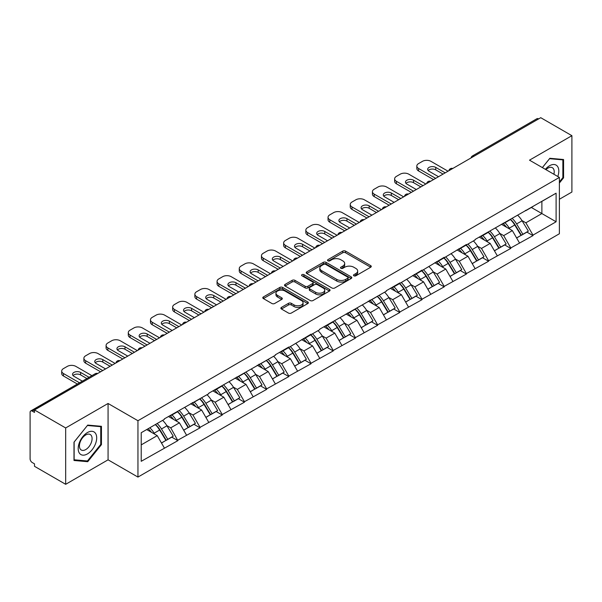 <?xml version="1.0" encoding="UTF-8"?>
<svg xmlns="http://www.w3.org/2000/svg" width="602" height="602" viewBox="0 0 602 602"><rect width="100%" height="100%" fill="white"/><g stroke="black" fill="none" stroke-linecap="round" stroke-linejoin="round"><path stroke-width="0.9" d="M353.893 275.806A1.385 0.798 0 0 0 355.85 275.806L370.689 267.235A1.972 1.144 0 0 0 371.268 266.43A1.972 1.144 0 0 0 370.689 265.625L345.556 251.109A1.972 1.144 0 0 0 342.756 251.109L327.917 259.68A1.385 0.798 0 0 0 327.518 260.245A1.385 0.798 0 0 0 327.917 260.809A1.385 0.798 0 0 0 329.873 260.809L331.8 259.703A6.321 3.65 0 0 1 340.732 259.703L342.831 260.907A6.321 3.65 0 0 1 344.683 263.488A6.321 3.65 0 0 1 342.831 266.069L340.905 267.175A1.385 0.798 0 0 0 340.506 267.739A1.385 0.798 0 0 0 340.905 268.304A1.385 0.798 0 0 0 342.862 268.304L344.78 267.198A6.321 3.65 0 0 1 353.72 267.198L355.82 268.409A6.321 3.65 0 0 1 357.671 270.99A6.321 3.65 0 0 1 355.82 273.571L353.893 274.678A1.385 0.798 0 0 0 353.494 275.242A1.385 0.798 0 0 0 353.893 275.806L353.893 274.678M281.45 307.389A1.972 1.144 0 0 0 280.871 308.201A1.972 1.144 0 0 0 281.45 309.007L288.501 313.078A1.972 1.144 0 0 0 291.293 313.078L307.772 303.558A1.972 1.144 0 0 0 308.352 302.753A1.972 1.144 0 0 0 307.772 301.948L282.639 287.432A1.972 1.144 0 0 0 279.847 287.432L263.367 296.952A1.972 1.144 0 0 0 262.788 297.757A1.972 1.144 0 0 0 263.367 298.562L271.886 303.483A1.972 1.144 0 0 0 274.678 303.483L281.728 299.412A1.972 1.144 0 0 0 282.308 298.607A1.972 1.144 0 0 0 281.728 297.794L277.507 295.356A5.283 3.048 0 0 1 275.957 293.204A5.283 3.048 0 0 1 279.215 290.382A5.283 3.048 0 0 1 284.979 291.044L301.527 300.601A5.283 3.048 0 0 1 303.069 302.753A5.283 3.048 0 0 1 299.811 305.575A5.283 3.048 0 0 1 294.054 304.913L291.293 303.318A1.972 1.144 0 0 0 288.501 303.318L281.45 307.389L281.45 309.007M108.067 403.475L65.671 427.954L34.51 409.962L540.739 117.691L571.9 135.683L529.504 160.162L559.378 177.417L137.948 420.723L108.067 403.475L108.067 459.823L137.948 477.077L137.948 420.723M331.935 287.997A1.972 1.144 0 0 0 334.727 287.997L351.207 278.485A1.972 1.144 0 0 0 351.786 277.68A1.972 1.144 0 0 0 351.207 276.875L326.073 262.359A1.972 1.144 0 0 0 323.274 262.359L306.794 271.871A1.972 1.144 0 0 0 306.222 272.683A1.972 1.144 0 0 0 306.794 273.489L331.935 287.997M302.535 276.107A1.385 0.798 0 0 1 303.935 276.295L329.467 291.037L313.01 300.541A1.972 1.144 0 0 1 310.218 300.541L285.085 286.025L285.085 284.415A1.972 1.144 0 0 0 284.505 285.22A1.972 1.144 0 0 0 285.085 286.025M285.085 284.415L292.136 280.344A1.972 1.144 0 0 1 294.927 280.344L305.124 286.228A1.972 1.144 0 0 0 307.915 286.228L312.596 283.527A1.972 1.144 0 0 0 313.175 282.722A1.972 1.144 0 0 0 312.596 281.917L301.978 275.784A1.385 0.798 0 0 1 301.572 275.219A1.385 0.798 0 0 1 302.43 274.482A1.385 0.798 0 0 1 303.935 274.655L329.49 289.411A1.972 1.144 0 0 1 330.069 290.217A1.972 1.144 0 0 1 329.49 291.022L329.49 289.411M137.948 477.077L559.378 233.764L559.378 177.417M155.406 424.53A13.485 7.781 -120 0 1 160.019 429.926L166.302 440.303L171.781 437.135L177.861 440.649L170.742 427.834L166.799 425.554M177.861 440.649L141.222 461.305L141.222 432.718L164.338 419.368L164.338 418.879L208.728 393.738L208.728 393.249L275.317 355.3L275.317 354.804L288.832 347L288.832 347.497L311.031 334.185L311.031 334.682L319.707 329.67L319.707 329.174L386.296 291.225L386.296 290.728L399.811 282.925L399.811 283.422L422.01 270.11L422.01 270.607L444.201 257.302L444.201 257.791L466.399 244.487L466.399 244.976L475.076 239.965L475.076 239.476L556.105 193.182L556.105 221.769L532.988 235.119L525.87 222.8L521.934 220.52M510.534 219.497A13.485 7.781 -120 0 1 515.146 224.892L521.43 235.269L526.908 232.101L532.988 235.615L532.988 235.119M532.988 235.615L510.789 247.934L503.678 235.615L499.735 233.335M488.335 232.312A13.485 7.781 -120 0 1 492.955 237.707L499.239 248.084L504.717 244.916L510.789 248.43L510.789 247.934M510.789 248.43L488.598 260.749L481.48 248.43L477.536 246.15M466.144 245.127A13.485 7.781 -120 0 1 470.756 250.522L477.04 260.899L482.518 257.731L488.598 261.245L488.598 260.749M488.598 261.245L466.399 273.564L459.288 261.245L455.345 258.965M443.945 257.942A13.485 7.781 -120 0 1 448.565 263.337L454.841 273.714L460.319 270.546L466.399 274.06L466.399 273.564M466.399 274.06L444.201 286.379L437.09 274.06L433.147 271.78M421.754 270.757A13.485 7.781 -120 0 1 426.366 276.152L432.65 286.522L438.128 283.361L444.201 286.868L444.201 286.379M444.201 286.868L422.01 299.194L414.898 286.868L410.955 284.595M399.555 283.572A13.485 7.781 -120 0 1 404.168 288.968L410.451 299.337L415.929 296.176L422.01 299.683L422.01 299.194M422.01 299.683L399.811 312.009L392.7 299.683L388.757 297.411M377.356 296.387A13.485 7.781 -120 0 1 381.977 301.783L388.26 312.152L393.738 308.992L399.811 312.498L399.811 312.009M399.811 312.498L377.62 324.824L370.501 312.498L366.565 310.226M355.165 309.202A13.485 7.781 -120 0 1 359.778 314.598L366.061 324.967L371.539 321.807L377.62 325.313L377.62 324.824M377.62 325.313L355.421 337.639L348.31 325.313L344.367 323.041M332.966 322.01A13.485 7.781 -120 0 1 337.587 327.413L343.87 337.782L349.348 334.622L355.421 338.128L355.421 337.639M355.421 338.128L333.23 350.454L326.111 338.128L322.168 335.856M310.775 334.825A13.485 7.781 -120 0 1 315.388 340.22L321.671 350.597L327.149 347.437L333.23 350.943L333.23 350.454M333.23 350.943L311.031 363.262L303.92 350.943L299.977 348.671M288.576 347.64A13.485 7.781 -120 0 1 293.189 353.035L299.472 363.412L304.951 360.252L311.031 363.758L311.031 363.262M311.031 363.758L288.832 376.077L281.721 363.758L277.778 361.486M266.385 360.455A13.485 7.781 -120 0 1 270.998 365.85L277.281 376.227L282.759 373.067L288.832 376.574L288.832 376.077M288.832 376.574L266.641 388.892L259.522 376.574L255.587 374.301M244.186 373.27A13.485 7.781 -120 0 1 248.799 378.666L255.082 389.042L260.561 385.882L266.641 389.389L266.641 388.892M266.641 389.389L244.442 401.707L237.331 389.389L233.388 387.109M221.987 386.085A13.485 7.781 -120 0 1 226.608 391.481L232.891 401.858L238.369 398.69L244.442 402.204L244.442 401.707M244.442 402.204L222.251 414.522L215.132 402.204L211.197 399.924M199.796 398.9A13.485 7.781 -120 0 1 204.409 404.296L210.692 414.673L216.171 411.505L222.251 415.019L222.251 414.522M222.251 415.019L200.052 427.337L192.941 415.019L188.998 412.739M177.598 411.715A13.485 7.781 -120 0 1 182.218 417.111L188.501 427.488L193.972 424.32L200.052 427.834L200.052 427.337M200.052 427.834L177.861 440.152M170.313 415.425L170.742 415.673L177.861 411.565M170.742 427.834L179.419 422.822L168.47 416.494M186.537 435.141L179.419 422.822M192.512 402.61L192.941 402.858L200.052 398.75M192.941 415.019L201.617 410.007L190.661 403.679M208.728 422.326L201.617 410.007M214.711 389.795L215.132 390.043L222.251 385.935M215.132 402.204L223.816 397.192L212.86 390.864M230.927 409.51L223.816 397.192M236.902 376.98L237.331 377.228L244.442 373.12M237.331 389.389L246.007 384.377L235.051 378.048M253.126 396.695L246.007 384.377M259.101 364.172L259.522 364.413L266.641 360.305M259.522 376.574L268.206 371.562L257.25 365.233M275.317 383.88L268.206 371.562M281.292 351.357L281.721 351.598L288.832 347.497M281.721 363.758L290.397 358.747L279.441 352.426M297.516 371.073L290.397 358.747M303.491 338.542L303.92 338.783L311.031 334.682M303.92 350.943L312.596 345.932L301.64 339.611M319.707 358.258L312.596 345.932M325.682 325.727L326.111 325.975L333.23 321.867M326.111 338.128L334.795 333.117L323.838 326.796M341.906 345.443L334.795 333.117M347.881 312.912L348.31 313.16L355.421 309.052M348.31 325.313L356.986 320.302L346.03 313.981M364.105 332.628L356.986 320.302M370.079 300.097L370.501 300.345L377.62 296.237M370.501 312.498L379.185 307.487L368.228 301.166M386.296 319.812L379.185 307.487M392.271 287.282L392.7 287.53L399.811 283.422M392.7 299.683L401.376 294.671L390.42 288.35M408.495 306.997L401.376 294.671M414.469 274.467L414.898 274.715L422.01 270.607M414.898 286.868L423.575 281.864L412.618 275.535M430.686 294.182L423.575 281.864M436.661 261.652L437.09 261.9L444.201 257.791M437.09 274.06L445.766 269.049L434.817 262.72M452.885 281.367L445.766 269.049M458.859 248.837L459.288 249.085L466.399 244.976M459.288 261.245L467.965 256.234L457.008 249.905M475.076 268.552L467.965 256.234M481.058 236.022L481.48 236.27L488.598 232.161M481.48 248.43L490.163 243.419L479.207 237.09M497.275 255.737L490.163 243.419M503.249 223.207L503.678 223.455L510.789 219.346M503.678 235.615L512.355 230.604L501.398 224.275M519.473 242.922L512.355 230.604M538.609 118.925L474.158 156.136M473.247 156.663A3.018 1.746 120 0 1 474.015 156.053A3.018 1.746 60 0 0 472.502 155.903L536.954 118.692A3.018 1.746 60 0 1 538.466 118.842M525.448 210.391L525.87 210.64L532.988 206.531M525.87 222.8L541.883 213.559L541.883 201.399L556.105 193.182M531.348 207.479L556.105 221.769M559.378 199.262L571.9 192.038L571.9 135.683M65.671 427.954L65.671 484.309L34.51 466.317L34.51 463.849L32.237 462.539A3.018 1.746 -120 0 1 30.1 458.837L30.1 412.347A3.018 1.746 -120 0 1 30.725 410.963A3.018 1.746 -120 0 1 32.237 411.113L34.51 412.43L34.51 409.962M65.671 484.309L108.067 459.823M141.222 444.878L157.227 435.637L146.7 429.557M164.338 447.956L157.227 435.637M514.838 225.133L515.538 225.539M492.639 237.948L493.347 238.354M470.448 250.763L471.148 251.169M448.249 263.578L448.957 263.985M426.05 276.393L426.758 276.8M403.859 289.208L404.567 289.615M381.66 302.023L382.368 302.43M359.469 314.838L360.169 315.245M337.27 327.654L337.978 328.06M315.079 340.469L315.779 340.875M292.881 353.276L293.588 353.683M270.682 366.091L271.389 366.498M248.491 378.906L249.19 379.313M226.292 391.721L226.999 392.128M204.101 404.536L204.8 404.943M181.902 417.352L182.609 417.758M159.703 430.167L160.41 430.573M559.378 183.038L563.577 177.816L563.577 159.515L549.844 158.288L542.364 167.589M101.452 426.314L87.726 425.087L73.993 442.169L73.993 460.477L87.726 461.704L101.452 444.622L101.452 426.314M354.45 276.002L355.82 275.212A6.321 3.65 0 0 0 357.671 272.631L357.671 270.99M344.683 263.488L344.683 265.128A6.321 3.65 0 0 1 342.831 267.709L341.462 268.5M370.689 265.625L370.689 267.235L345.556 252.757A1.972 1.144 0 0 0 342.756 252.757L328.474 261.005M351.207 276.875L351.207 278.485L326.073 264A1.972 1.144 0 0 0 323.274 264L306.824 273.504M347.715 278.244A1.385 0.798 0 0 0 348.122 277.68A1.385 0.798 0 0 0 347.715 277.116L325.652 264.376A1.385 0.798 0 0 0 323.695 264.376L321.671 265.542A6.321 3.65 0 0 0 319.82 268.123A6.321 3.65 0 0 0 321.671 270.704L336.751 279.411A6.321 3.65 0 0 0 345.691 279.411L347.715 278.244L347.715 279.885A1.385 0.798 0 0 0 348.122 279.32L348.122 277.68M319.82 268.123L319.82 269.771A6.321 3.65 0 0 0 321.671 272.345L321.671 270.704M347.715 279.885L345.691 281.059A6.321 3.65 0 0 1 336.751 281.059L321.671 272.345M285.107 286.04L292.136 281.984L292.136 280.344M313.175 282.722L313.175 284.362A1.972 1.144 0 0 1 312.596 285.167L307.915 287.869A1.972 1.144 0 0 1 305.124 287.869L294.927 281.984A1.972 1.144 0 0 0 292.136 281.984M315.704 292.331A5.283 3.048 0 0 0 321.46 292.993A5.283 3.048 0 0 0 324.719 290.179A5.283 3.048 0 0 0 323.169 288.019L317.344 284.656A1.972 1.144 0 0 0 314.545 284.656L309.872 287.357A1.972 1.144 0 0 0 309.293 288.162A1.972 1.144 0 0 0 309.872 288.968L315.704 292.331L315.704 293.979A5.283 3.048 0 0 0 321.46 294.641A5.283 3.048 0 0 0 324.719 291.82L324.719 290.179M309.293 288.162L309.293 289.803A1.972 1.144 0 0 0 309.872 290.608L309.872 288.968M315.704 293.979L309.872 290.608M303.069 302.753L303.069 304.401A5.283 3.048 0 0 1 299.811 307.216A5.283 3.048 0 0 1 294.054 306.553L291.293 304.966A1.972 1.144 0 0 0 288.501 304.966L281.473 309.022M275.957 293.204L275.957 294.845A5.283 3.048 0 0 0 277.507 297.004L277.507 295.356M281.706 299.427L277.507 297.004M307.75 303.574L282.639 289.08A1.972 1.144 0 0 0 279.847 289.08L263.39 298.577M562.862 177.409L563.577 177.816M100.745 444.216L101.452 444.622M86.274 460.869L87.726 461.704M448.046 171.209L430.972 161.351A6.035 3.484 0 0 0 422.438 161.351L418.593 163.571A6.035 3.484 0 0 0 416.825 166.039A6.035 3.484 0 0 0 418.593 168.5L418.593 170.968L433.53 179.592M418.593 170.968A6.035 3.484 180 0 1 416.825 168.5L416.825 166.039M428.172 170.554A4.726 2.732 180 0 1 435.735 169.854L443.064 174.083M418.593 168.5L435.667 178.358M438.512 176.717L429.053 171.254A4.726 2.732 180 0 1 427.668 169.32A4.726 2.732 180 0 1 430.588 166.799A4.726 2.732 180 0 1 435.735 167.394L445.202 172.857M517.758 215.328A16.502 9.527 60 0 1 522.077 220.768L516.599 223.929A16.502 9.527 -120 0 0 512.279 218.488M516.599 223.929L522.882 234.298L528.36 231.138L522.077 220.768M521.43 235.269L522.882 234.298M526.908 232.101L528.36 231.138M502.843 223.44A13.485 7.781 60 0 1 506.56 227.255M504.95 222.717A16.502 9.527 60 0 1 509.277 228.158L509.894 229.181M516.644 238.031L521.039 235.367L514.755 224.997A16.502 9.527 -120 0 0 510.428 219.557M521.039 235.367L516.591 237.933M425.847 184.024L408.773 174.166A6.035 3.484 0 0 0 400.24 174.166L396.402 176.386A6.035 3.484 0 0 0 394.634 178.854A6.035 3.484 0 0 0 396.402 181.315L396.402 183.783L411.339 192.407M396.402 183.783A6.035 3.484 180 0 1 394.634 181.315L394.634 178.854M405.981 183.369A4.726 2.732 180 0 1 413.544 182.669L420.873 186.898M396.402 181.315L413.469 191.173M416.321 189.532L406.854 184.069A4.726 2.732 180 0 1 405.47 182.135A4.726 2.732 180 0 1 408.389 179.614A4.726 2.732 180 0 1 413.544 180.209L423.003 185.672M495.559 228.143A16.502 9.527 60 0 1 499.886 233.576L494.408 236.744A16.502 9.527 -120 0 0 490.081 231.303M494.408 236.744L500.691 247.113L506.169 243.953L499.886 233.576M499.239 248.084L500.691 247.113M504.717 244.916L506.169 243.953M480.652 236.255A13.485 7.781 60 0 1 484.369 240.07M482.751 235.532A16.502 9.527 60 0 1 487.078 240.973L487.695 241.996M494.453 250.846L498.84 248.182L492.556 237.813A16.502 9.527 -120 0 0 488.23 232.372M498.84 248.182L494.392 250.748M403.656 196.839L386.582 186.981A6.035 3.484 0 0 0 378.041 186.981L374.203 189.201A6.035 3.484 0 0 0 372.435 191.669A6.035 3.484 0 0 0 374.203 194.13L374.203 196.598L389.14 205.222M374.203 196.598A6.035 3.484 180 0 1 372.435 194.13L372.435 191.669M383.783 196.184A4.726 2.732 180 0 1 391.345 195.484L398.674 199.713M374.203 194.13L391.277 203.988M394.122 202.347L384.663 196.884A4.726 2.732 180 0 1 383.278 194.95A4.726 2.732 180 0 1 386.198 192.429A4.726 2.732 180 0 1 391.345 193.024L400.812 198.487M473.368 240.958A16.502 9.527 60 0 1 477.687 246.391L472.209 249.559A16.502 9.527 -120 0 0 467.889 244.119M472.209 249.559L478.492 259.929L483.97 256.768L477.687 246.391M477.04 260.899L478.492 259.929M482.518 257.731L483.97 256.768M458.453 249.07A13.485 7.781 60 0 1 462.17 252.885M460.56 248.348A16.502 9.527 60 0 1 464.879 253.788L465.504 254.812M472.254 263.661L476.641 260.997L470.358 250.628A16.502 9.527 -120 0 0 466.038 245.187M476.641 260.997L472.201 263.563M381.457 209.654L364.383 199.796A6.035 3.484 0 0 0 355.85 199.796L352.004 202.016A6.035 3.484 0 0 0 350.236 204.477A6.035 3.484 0 0 0 352.004 206.945L352.004 209.406L366.949 218.037M352.004 209.406A6.035 3.484 180 0 1 350.236 206.945L350.236 204.477M361.591 208.999A4.726 2.732 180 0 1 369.154 208.3L376.476 212.529M352.004 206.945L369.079 216.803M371.923 215.162L362.464 209.699A4.726 2.732 180 0 1 361.08 207.765A4.726 2.732 180 0 1 363.999 205.244A4.726 2.732 180 0 1 369.154 205.839L378.613 211.302M451.169 253.773A16.502 9.527 60 0 1 455.496 259.206L450.018 262.374A16.502 9.527 -120 0 0 445.691 256.934M450.018 262.374L456.301 272.744L461.779 269.583L455.496 259.206M454.841 273.714L456.301 272.744M460.319 270.546L461.779 269.583M436.254 261.885A13.485 7.781 60 0 1 439.979 265.7M438.361 261.163A16.502 9.527 60 0 1 442.688 266.603L443.305 267.627M450.055 276.476L454.45 273.812L448.166 263.435A16.502 9.527 -120 0 0 443.84 258.002M454.45 273.812L450.003 276.378M359.266 222.469L342.192 212.611A6.035 3.484 0 0 0 333.651 212.611L329.813 214.831A6.035 3.484 0 0 0 328.045 217.292A6.035 3.484 0 0 0 329.813 219.76L329.813 222.221L344.75 230.852M329.813 222.221A6.035 3.484 180 0 1 328.045 219.76L328.045 217.292M339.393 221.814A4.726 2.732 180 0 1 346.955 221.115L354.285 225.344M329.813 219.76L346.887 229.618M349.732 227.97L340.265 222.514A4.726 2.732 180 0 1 338.881 220.58A4.726 2.732 180 0 1 341.801 218.059A4.726 2.732 180 0 1 346.955 218.654L356.414 224.11M428.97 266.588A16.502 9.527 60 0 1 433.297 272.021L427.819 275.189A16.502 9.527 -120 0 0 423.492 269.749M427.819 275.189L434.102 285.559L439.58 282.398L433.297 272.021M432.65 286.522L434.102 285.559M438.128 283.361L439.58 282.398M414.063 274.7A13.485 7.781 60 0 1 417.78 278.515M416.17 273.978A16.502 9.527 60 0 1 420.489 279.418L421.114 280.442M427.864 289.291L432.251 286.627L425.968 276.25A16.502 9.527 -120 0 0 421.648 270.817M432.251 286.627L427.811 289.193M337.067 235.284L319.993 225.426A6.035 3.484 0 0 0 311.46 225.426L307.614 227.646A6.035 3.484 0 0 0 305.846 230.107A6.035 3.484 0 0 0 307.614 232.575L307.614 235.036L322.552 243.659M307.614 235.036A6.035 3.484 180 0 1 305.846 232.575L305.846 230.107M317.201 234.629A4.726 2.732 180 0 1 324.764 233.93L332.086 238.159M307.614 232.575L324.689 242.433M327.533 240.785L318.074 235.329A4.726 2.732 180 0 1 316.69 233.395A4.726 2.732 180 0 1 319.609 230.875A4.726 2.732 180 0 1 324.764 231.461L334.223 236.925M406.779 279.403A16.502 9.527 60 0 1 411.098 284.836L405.62 287.997A16.502 9.527 -120 0 0 401.301 282.564M405.62 287.997L411.903 298.374L417.382 295.213L411.098 284.836M410.451 299.337L411.903 298.374M415.929 296.176L417.382 295.213M391.864 287.515A13.485 7.781 60 0 1 395.582 291.33M393.971 286.793A16.502 9.527 60 0 1 398.298 292.233L398.915 293.257M405.665 302.106L410.06 299.442L403.776 289.065A16.502 9.527 -120 0 0 399.45 283.632M410.06 299.442L405.613 302.008M557.806 176.506A13.078 7.548 120 0 0 557.572 166.468A13.078 7.548 120 0 0 545.374 169.328M553.9 174.249A8.955 5.17 120 0 0 553.358 168.635A8.955 5.17 120 0 0 552.358 167.702A8.955 5.17 120 0 0 545.916 169.636M542.394 167.604L549.566 158.687L562.862 159.876L562.862 177.62L559.378 181.954M561.982 159.372L562.862 159.876M79.426 453.193A13.078 7.548 120 0 0 92.061 449.814A13.078 7.548 120 0 0 95.447 433.267A13.078 7.548 120 0 0 82.813 436.653A13.078 7.548 120 0 0 79.426 453.193M80.269 449.084A8.955 5.17 120 0 0 81.278 450.018A8.955 5.17 120 0 0 89.608 445.834A8.955 5.17 120 0 0 91.241 435.442A8.955 5.17 120 0 0 90.232 434.509A8.955 5.17 120 0 0 81.902 438.685A8.955 5.17 120 0 0 80.269 449.084M87.441 425.494L100.745 426.683L100.745 444.419L87.441 460.974L74.136 459.785L74.136 442.041L87.41 425.479M99.857 426.171L100.745 426.683M314.869 248.099L297.802 238.242A6.035 3.484 0 0 0 289.261 238.242L285.423 240.461A6.035 3.484 0 0 0 283.655 242.922A6.035 3.484 0 0 0 285.423 245.39L285.423 247.851L300.36 256.475M285.423 247.851A6.035 3.484 180 0 1 283.655 245.39L283.655 242.922M295.003 247.445A4.726 2.732 180 0 1 302.565 246.745L309.895 250.974M285.423 245.39L302.49 255.248M305.342 253.6L295.875 248.137A4.726 2.732 180 0 1 294.491 246.21A4.726 2.732 180 0 1 297.411 243.69A4.726 2.732 180 0 1 302.565 244.277L312.024 249.74M384.58 292.211A16.502 9.527 60 0 1 388.907 297.651L383.429 300.812A16.502 9.527 -120 0 0 379.102 295.379M383.429 300.812L389.712 311.189L395.19 308.028L388.907 297.651M388.26 312.152L389.712 311.189M393.738 308.992L395.19 308.028M369.673 300.33A13.485 7.781 60 0 1 373.39 304.145M371.78 299.608A16.502 9.527 60 0 1 376.099 305.048L376.717 306.064M383.474 314.921L387.861 312.257L381.578 301.88A16.502 9.527 -120 0 0 377.251 296.447M387.861 312.257L383.414 314.823M292.677 260.914L275.603 251.057A6.035 3.484 0 0 0 267.07 251.057L263.224 253.276A6.035 3.484 0 0 0 261.456 255.737A6.035 3.484 0 0 0 263.224 258.205L263.224 260.666L278.162 269.29M263.224 260.666A6.035 3.484 180 0 1 261.456 258.205L261.456 255.737M272.804 260.26A4.726 2.732 180 0 1 280.366 259.56L287.696 263.789M263.224 258.205L280.299 268.063M283.143 266.415L273.684 260.952A4.726 2.732 180 0 1 272.3 259.026A4.726 2.732 180 0 1 275.219 256.505A4.726 2.732 180 0 1 280.366 257.092L289.833 262.555M362.389 305.026A16.502 9.527 60 0 1 366.708 310.466L361.23 313.627A16.502 9.527 -120 0 0 356.911 308.194M361.23 313.627L367.513 324.004L372.992 320.843L366.708 310.466M366.061 324.967L367.513 324.004M371.539 321.807L372.992 320.843M347.474 313.145A13.485 7.781 60 0 1 351.192 316.961M349.581 312.423A16.502 9.527 60 0 1 353.908 317.856L354.525 318.879M361.275 327.729L365.662 325.072L359.386 314.695A16.502 9.527 -120 0 0 355.06 309.262M365.662 325.072L361.223 327.638M270.479 273.729L253.404 263.872A6.035 3.484 0 0 0 244.871 263.872L241.026 266.092A6.035 3.484 0 0 0 239.265 268.552A6.035 3.484 0 0 0 241.026 271.02L241.026 273.481L255.97 282.105M241.026 273.481A6.035 3.484 180 0 1 239.265 271.02L239.265 268.552M250.613 273.067A4.726 2.732 180 0 1 258.175 272.375L265.505 276.604M241.026 271.02L258.1 280.878M260.944 279.23L251.485 273.767A4.726 2.732 180 0 1 250.101 271.841A4.726 2.732 180 0 1 253.021 269.32A4.726 2.732 180 0 1 258.175 269.907L267.634 275.37M340.19 317.841A16.502 9.527 60 0 1 344.517 323.282L339.039 326.442A16.502 9.527 -120 0 0 334.712 321.009M339.039 326.442L345.322 336.819L350.8 333.658L344.517 323.282M343.87 337.782L345.322 336.819M349.348 334.622L350.8 333.658M325.283 325.96A13.485 7.781 60 0 1 329.001 329.776M327.383 325.238A16.502 9.527 60 0 1 331.71 330.671L332.327 331.694M339.077 340.544L343.471 337.888L337.188 327.511A16.502 9.527 -120 0 0 332.861 322.078M343.471 337.888L339.024 340.454M248.287 286.544L231.213 276.687A6.035 3.484 0 0 0 222.672 276.687L218.835 278.907A6.035 3.484 0 0 0 217.066 281.367A6.035 3.484 0 0 0 218.835 283.835L218.835 286.296L233.772 294.92M218.835 286.296A6.035 3.484 180 0 1 217.066 283.835L217.066 281.367M228.414 285.882A4.726 2.732 180 0 1 235.976 285.19L243.306 289.419M218.835 283.835L235.909 293.686M238.753 292.045L229.294 286.582A4.726 2.732 180 0 1 227.91 284.656A4.726 2.732 180 0 1 230.822 282.135A4.726 2.732 180 0 1 235.976 282.722L245.443 288.185M317.991 330.656A16.502 9.527 60 0 1 322.318 336.097L316.84 339.257A16.502 9.527 -120 0 0 312.521 333.824M316.84 339.257L323.123 349.634L328.602 346.466L322.318 336.097M321.671 350.597L323.123 349.634M327.149 347.437L328.602 346.466M303.084 338.775A13.485 7.781 60 0 1 306.802 342.591M305.191 338.053A16.502 9.527 60 0 1 309.511 343.486L310.135 344.51M316.885 353.359L321.272 350.703L314.989 340.326A16.502 9.527 -120 0 0 310.67 334.885M321.272 350.703L316.833 353.269M226.089 299.36L209.014 289.502A6.035 3.484 0 0 0 200.481 289.502L196.636 291.714A6.035 3.484 0 0 0 194.867 294.182A6.035 3.484 0 0 0 196.636 296.643L196.636 299.111L211.58 307.735M196.636 299.111A6.035 3.484 180 0 1 194.867 296.643L194.867 294.182M206.223 298.697A4.726 2.732 180 0 1 213.785 298.005L221.107 302.234M196.636 296.643L213.71 306.501M216.554 304.86L207.096 299.397A4.726 2.732 180 0 1 205.711 297.471A4.726 2.732 180 0 1 208.631 294.942A4.726 2.732 180 0 1 213.785 295.537L223.244 301M295.8 343.471A16.502 9.527 60 0 1 300.127 348.912L294.649 352.072A16.502 9.527 -120 0 0 290.322 346.632M294.649 352.072L300.932 362.449L306.403 359.281L300.127 348.912M299.472 363.412L300.932 362.449M304.951 360.252L306.403 359.281M280.886 351.591A13.485 7.781 60 0 1 284.611 355.406M282.993 350.868A16.502 9.527 60 0 1 287.32 356.301L287.937 357.325M294.687 366.174L299.081 363.518L292.798 353.141A16.502 9.527 -120 0 0 288.471 347.7M299.081 363.518L294.634 366.084M203.897 312.175L186.823 302.317A6.035 3.484 0 0 0 178.282 302.317L174.445 304.529A6.035 3.484 0 0 0 172.676 306.997A6.035 3.484 0 0 0 174.445 309.458L174.445 311.926L189.382 320.55M174.445 311.926A6.035 3.484 180 0 1 172.676 309.458L172.676 306.997M184.024 311.512A4.726 2.732 180 0 1 191.586 310.813L198.916 315.049M174.445 309.458L191.519 319.316M194.363 317.675L184.897 312.212A4.726 2.732 180 0 1 183.512 310.286A4.726 2.732 180 0 1 186.432 307.757A4.726 2.732 180 0 1 191.586 308.352L201.045 313.815M273.601 356.286A16.502 9.527 60 0 1 277.928 361.727L272.45 364.887A16.502 9.527 -120 0 0 268.123 359.447M272.45 364.887L278.734 375.264L284.212 372.096L277.928 361.727M277.281 376.227L278.734 375.264M282.759 373.067L284.212 372.096M258.694 364.406A13.485 7.781 60 0 1 262.412 368.221M260.801 363.683A16.502 9.527 60 0 1 265.121 369.116L265.745 370.14M272.495 378.989L276.882 376.325L270.599 365.956A16.502 9.527 -120 0 0 266.28 360.515M276.882 376.325L272.435 378.899M181.699 324.982L164.624 315.132A6.035 3.484 0 0 0 156.091 315.132L152.246 317.344A6.035 3.484 0 0 0 150.477 319.812A6.035 3.484 0 0 0 152.246 322.273L152.246 324.741L167.183 333.365M152.246 324.741A6.035 3.484 180 0 1 150.477 322.273L150.477 319.812M161.825 324.327A4.726 2.732 180 0 1 169.395 323.628L176.717 327.864M152.246 322.273L169.32 332.131M172.164 330.49L162.706 325.027A4.726 2.732 180 0 1 161.321 323.093A4.726 2.732 180 0 1 164.241 320.573A4.726 2.732 180 0 1 169.395 321.167L178.854 326.63M251.41 369.101A16.502 9.527 60 0 1 255.73 374.542L250.251 377.702A16.502 9.527 -120 0 0 245.932 372.262M250.251 377.702L256.535 388.079L262.013 384.911L255.73 374.542M255.082 389.042L256.535 388.079M260.561 385.882L262.013 384.911M236.496 377.221A13.485 7.781 60 0 1 240.213 381.028M238.603 376.498A16.502 9.527 60 0 1 242.93 381.931L243.547 382.955M250.297 391.804L254.691 389.14L248.408 378.771A16.502 9.527 -120 0 0 244.081 373.33M254.691 389.14L250.244 391.706M159.5 337.797L142.433 327.947A6.035 3.484 0 0 0 133.892 327.947L130.055 330.159A6.035 3.484 0 0 0 128.286 332.628A6.035 3.484 0 0 0 130.055 335.088L130.055 337.556L144.992 346.18M130.055 337.556A6.035 3.484 180 0 1 128.286 335.088L128.286 332.628M139.634 337.143A4.726 2.732 180 0 1 147.197 336.443L154.526 340.672M130.055 335.088L147.121 344.946M149.973 343.306L140.507 337.842A4.726 2.732 180 0 1 139.122 335.908A4.726 2.732 180 0 1 142.042 333.388A4.726 2.732 180 0 1 147.197 333.982L156.655 339.445M229.212 381.916A16.502 9.527 60 0 1 233.538 387.357L228.06 390.517A16.502 9.527 -120 0 0 223.733 385.077M228.06 390.517L234.344 400.887L239.822 397.726L233.538 387.357M232.891 401.858L234.344 400.887M238.369 398.69L239.822 397.726M214.304 390.036A13.485 7.781 60 0 1 218.022 393.843M216.411 389.306A16.502 9.527 60 0 1 220.731 394.746L221.348 395.77M228.105 404.619L232.492 401.955L226.209 391.586A16.502 9.527 -120 0 0 221.882 386.145M232.492 401.955L228.045 404.521M137.309 350.612L120.234 340.755A6.035 3.484 0 0 0 111.694 340.755L107.856 342.974A6.035 3.484 0 0 0 106.087 345.443A6.035 3.484 0 0 0 107.856 347.903L107.856 350.372L122.793 358.995M107.856 350.372A6.035 3.484 180 0 1 106.087 347.903L106.087 345.443M117.435 349.958A4.726 2.732 180 0 1 124.998 349.258L132.327 353.487M107.856 347.903L124.93 357.761M127.775 356.121L118.316 350.657A4.726 2.732 180 0 1 116.931 348.724A4.726 2.732 180 0 1 119.851 346.203A4.726 2.732 180 0 1 124.998 346.797L134.464 352.26M207.02 394.731A16.502 9.527 60 0 1 211.34 400.164L205.861 403.332A16.502 9.527 -120 0 0 201.542 397.892M205.861 403.332L212.145 413.702L217.623 410.541L211.34 400.164M210.692 414.673L212.145 413.702M216.171 411.505L217.623 410.541M192.106 402.843A13.485 7.781 60 0 1 195.823 406.659M194.213 402.121A16.502 9.527 60 0 1 198.54 407.562L199.157 408.585M205.907 417.434L210.294 414.77L204.01 404.401A16.502 9.527 -120 0 0 199.691 398.96M210.294 414.77L205.854 417.337M115.11 363.427L98.036 353.57A6.035 3.484 0 0 0 89.502 353.57L85.657 355.79A6.035 3.484 0 0 0 83.889 358.258A6.035 3.484 0 0 0 85.657 360.718L85.657 363.187L100.602 371.81M85.657 363.187A6.035 3.484 180 0 1 83.889 360.718L83.889 358.258M95.244 362.773A4.726 2.732 180 0 1 102.807 362.073L110.128 366.302M85.657 360.718L102.731 370.576M105.576 368.936L96.117 363.473A4.726 2.732 180 0 1 94.732 361.539A4.726 2.732 180 0 1 97.652 359.018A4.726 2.732 180 0 1 102.807 359.612L112.265 365.075M184.822 407.546A16.502 9.527 60 0 1 189.148 412.98L183.67 416.148A16.502 9.527 -120 0 0 179.343 410.707M183.67 416.148L189.954 426.517L195.432 423.356L189.148 412.98M188.501 427.488L189.954 426.517M193.972 424.32L195.432 423.356M169.907 415.658A13.485 7.781 60 0 1 173.632 419.474M172.014 414.936A16.502 9.527 60 0 1 176.341 420.377L176.958 421.4M183.708 430.249L188.102 427.586L181.819 417.216A16.502 9.527 -120 0 0 177.492 411.776M188.102 427.586L183.655 430.152M91.888 375.648L75.844 366.385A6.035 3.484 0 0 0 67.304 366.385L63.466 368.605A6.035 3.484 0 0 0 61.697 371.073A6.035 3.484 0 0 0 63.466 373.533L63.466 375.994L77.38 384.031M63.466 375.994A6.035 3.484 180 0 1 61.697 373.533L61.697 371.073M73.045 375.588A4.726 2.732 180 0 1 80.608 374.888L86.906 378.53M63.466 373.533L79.509 382.797M82.354 381.156L73.926 376.288A4.726 2.732 180 0 1 72.533 374.354A4.726 2.732 180 0 1 75.453 371.833A4.726 2.732 180 0 1 80.608 372.427L89.043 377.296M162.623 420.362A16.502 9.527 60 0 1 166.95 425.795L161.471 428.963A16.502 9.527 -120 0 0 157.145 423.522M161.471 428.963L167.755 439.332L173.233 436.172L166.95 425.795M166.302 440.303L167.755 439.332M171.781 437.135L173.233 436.172M148.077 428.759A13.485 7.781 60 0 1 151.433 432.289M149.823 427.751A16.502 9.527 60 0 1 154.142 433.192L154.767 434.215M161.517 443.064L165.904 440.401L159.62 430.031A16.502 9.527 -120 0 0 155.301 424.591M165.904 440.401L161.464 442.967M96.832 373.985L32.237 411.113M97.456 373.624A3.018 1.746 -60 0 0 96.689 373.902A3.018 1.746 -120 0 0 95.176 373.752L30.725 410.963M451.048 169.478A3.018 1.746 120 0 1 451.816 168.869A3.018 1.746 -60 0 1 452.584 168.59M428.857 182.293A3.018 1.746 120 0 1 429.617 181.684A3.018 1.746 -60 0 1 430.385 181.405M406.659 195.108A3.018 1.746 120 0 1 407.426 194.499A3.018 1.746 -60 0 1 408.194 194.22M384.46 207.923A3.018 1.746 120 0 1 385.227 207.314A3.018 1.746 -60 0 1 385.995 207.035M362.269 220.738A3.018 1.746 120 0 1 363.036 220.129A3.018 1.746 -60 0 1 363.804 219.85M340.07 233.553A3.018 1.746 120 0 1 340.837 232.944A3.018 1.746 -60 0 1 341.605 232.665M317.879 246.361A3.018 1.746 120 0 1 318.646 245.759A3.018 1.746 -60 0 1 319.406 245.481M295.68 259.176A3.018 1.746 120 0 1 296.447 258.574A3.018 1.746 -60 0 1 297.215 258.296M273.489 271.991A3.018 1.746 120 0 1 274.249 271.389A3.018 1.746 -60 0 1 275.016 271.111M251.29 284.806A3.018 1.746 120 0 1 252.057 284.204A3.018 1.746 -60 0 1 252.825 283.926M229.091 297.621A3.018 1.746 120 0 1 229.859 297.019A3.018 1.746 -60 0 1 230.626 296.741M206.9 310.436A3.018 1.746 120 0 1 207.667 309.827A3.018 1.746 -60 0 1 208.427 309.548M184.701 323.251A3.018 1.746 120 0 1 185.469 322.642A3.018 1.746 -60 0 1 186.236 322.363M162.51 336.067A3.018 1.746 120 0 1 163.27 335.457A3.018 1.746 -60 0 1 164.037 335.179M140.311 348.882A3.018 1.746 120 0 1 141.079 348.272A3.018 1.746 -60 0 1 141.846 347.994M118.12 361.697A3.018 1.746 120 0 1 118.88 361.087A3.018 1.746 -60 0 1 119.647 360.809M355.82 275.212L355.82 273.571M340.905 268.304L340.905 267.175M342.831 267.709L342.831 266.069M327.917 260.809L327.917 259.68M342.756 252.757L342.756 251.109M345.556 252.757L345.556 251.109M306.794 273.489L306.794 271.871M323.274 264L323.274 262.359M326.073 264L326.073 262.359M336.751 281.059L336.751 279.411M345.691 281.059L345.691 279.411M294.927 281.984L294.927 280.344M305.124 287.869L305.124 286.228M307.915 287.869L307.915 286.228M312.596 285.167L312.596 283.527M303.935 276.295L303.935 274.655M288.501 304.966L288.501 303.318M291.293 304.966L291.293 303.318M294.054 306.553L294.054 304.913M281.728 299.412L281.728 297.794M263.367 298.562L263.367 296.952M279.847 289.08L279.847 287.432M282.639 289.08L282.639 287.432M307.772 303.558L307.772 301.948M514.755 224.997L509.277 228.158M435.735 169.854L435.735 167.394M492.556 237.813L487.078 240.973M413.544 182.669L413.544 180.209M470.358 250.628L464.879 253.788M391.345 195.484L391.345 193.024M448.166 263.435L442.688 266.603M369.154 208.3L369.154 205.839M425.968 276.25L420.489 279.418M346.955 221.115L346.955 218.654M403.776 289.065L398.298 292.233M324.764 233.93L324.764 231.461M381.578 301.88L376.099 305.048M302.565 246.745L302.565 244.277M359.386 314.695L353.908 317.856M280.366 259.56L280.366 257.092M337.188 327.511L331.71 330.671M258.175 272.375L258.175 269.907M314.989 340.326L309.511 343.486M235.976 285.19L235.976 282.722M292.798 353.141L287.32 356.301M213.785 298.005L213.785 295.537M270.599 365.956L265.121 369.116M191.586 310.813L191.586 308.352M248.408 378.771L242.93 381.931M169.395 323.628L169.395 321.167M226.209 391.586L220.731 394.746M147.197 336.443L147.197 333.982M204.01 404.401L198.54 407.562M124.998 349.258L124.998 346.797M181.819 417.216L176.341 420.377M102.807 362.073L102.807 359.612M159.62 430.031L154.142 433.192M80.608 374.888L80.608 372.427M472.502 155.903A3.018 3.018 0 0 0 471.05 157.927M452.787 168.477A3.018 3.018 0 0 0 448.859 170.742M430.588 181.292A3.018 3.018 0 0 0 426.66 183.557M408.389 194.107A3.018 3.018 0 0 0 404.469 196.372M386.198 206.922A3.018 3.018 0 0 0 382.27 209.187M363.999 219.738A3.018 3.018 0 0 0 360.071 222.003M341.808 232.545A3.018 3.018 0 0 0 337.88 234.818M319.609 245.36A3.018 3.018 0 0 0 315.681 247.633M297.418 258.175A3.018 3.018 0 0 0 293.49 260.448M275.219 270.99A3.018 3.018 0 0 0 271.291 273.263M253.021 283.805A3.018 3.018 0 0 0 249.093 286.07M230.829 296.62A3.018 3.018 0 0 0 226.901 298.885M208.631 309.436A3.018 3.018 0 0 0 204.703 311.701M186.439 322.251A3.018 3.018 0 0 0 182.511 324.516M164.241 335.066A3.018 3.018 0 0 0 160.313 337.331M142.049 347.881A3.018 3.018 0 0 0 138.121 350.146M119.851 360.696A3.018 3.018 0 0 0 115.923 362.961M97.652 373.511A3.018 3.018 0 0 0 95.176 373.752"/></g></svg>
